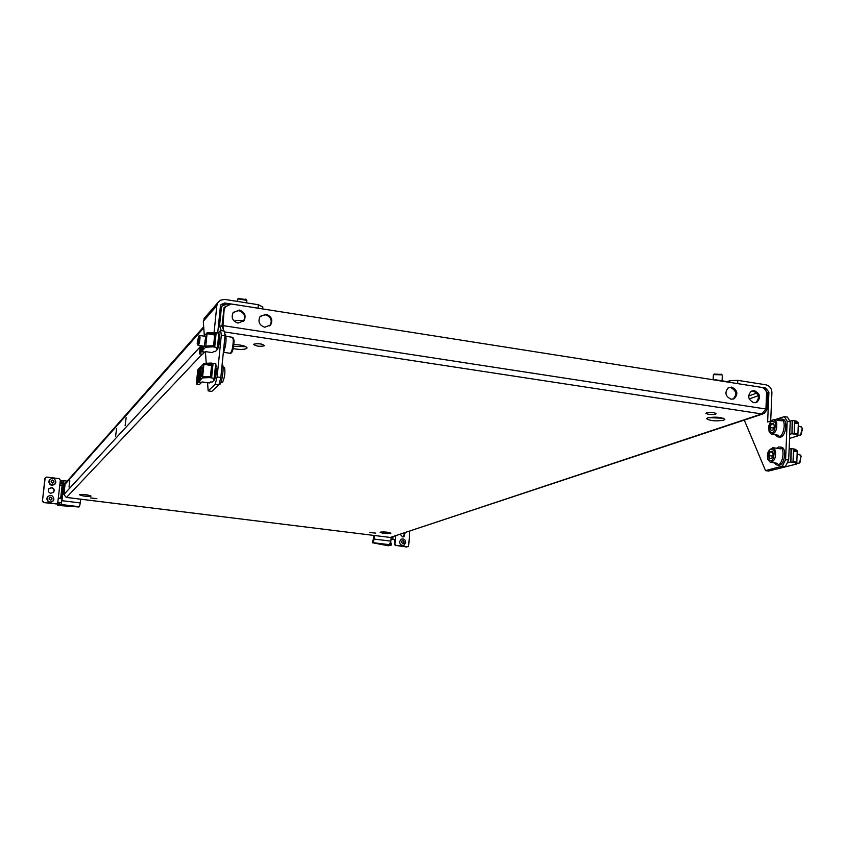 <?xml version="1.0" encoding="UTF-8"?>
<svg xmlns="http://www.w3.org/2000/svg" width="845" height="845" viewBox="0 0 845 845"><rect width="100%" height="100%" fill="white"/><g stroke="black" fill="none" stroke-linecap="round" stroke-linejoin="round"><path stroke-width="1.27" d="M222.108 364.67L222.467 364.786C224.284 365.927 222.003 382.88 219.837 384.422L219.003 384.464M224.168 367.427L224.527 367.48C225.393 372.318 224.717 377.303 222.52 382.447L220.936 382.341M225.087 334.282L225.552 334.345C226.671 339.701 225.9 346.059 223.238 353.442M780.484 447.153L781.91 447.29C786.769 448.801 784.678 464.264 779.491 465.204L777.421 465.056M776.671 448.251L778.594 446.973L780.284 447.047C785.132 448.558 783.04 464.021 777.854 464.972L776.228 464.877L774.347 462.88M781.731 419.141L783.157 419.289C787.92 420.81 785.787 436.031 780.653 437.118L778.498 436.981M777.918 420.218L779.755 418.983L781.53 419.046C786.283 420.556 784.149 435.788 779.027 436.876L777.326 436.802L775.467 434.805M223.059 304.918L224.749 303.006L220.978 304.633L220.408 306.291L217.704 332.919M258 308.193L258.338 304.707L224.495 299.383L220.45 300.228L217.883 302.605L216.806 305.732L214.102 332.381M218.971 337.736L219.182 337.799C219.795 340.81 219.362 344.39 217.873 348.552M215.887 368.198L216.088 368.262C216.711 371.335 216.278 374.937 214.788 379.078M221.316 335.201L220.64 330.49L224.316 331.05L225.013 335.761L221.316 335.201L217.112 376.944L220.83 377.483L218.908 384.845L211.789 391.393L208.155 390.876L207.585 382.732M218.274 333.004L220.64 330.49M206.233 363.297L205.419 351.604M204.321 335.866L203.307 321.237L205.092 317.371M218.908 384.845L215.2 384.317L208.155 390.876M215.2 384.317L217.112 376.944M225.013 335.761L220.83 377.483M224.749 303.006L230.527 303.915M258.338 304.707L262.848 307.062L262.658 308.921M197.191 343.133L198.66 336.162L198.998 337.43C198.712 341.898 198.152 344.158 197.318 344.2L197.191 343.133M199.409 335.592L200.043 336.965C199.779 341.803 199.135 344.602 198.131 345.351L197.487 344.411M799.993 462.521L801.049 455.909M796.772 463.261L799.507 463.039L801.113 456.078L799.317 454.452M770.122 451.885L772.214 451.198L773.154 454.24L772.003 457.969L769.911 458.634L768.982 455.592L770.122 451.885L772.531 452.233M772.573 456.11L768.982 455.592M797.881 435.291L800.553 435.09L802.222 428.119L800.468 426.514M771.316 423.863L773.407 423.113L774.347 426.112L773.196 429.841L771.105 430.57L770.175 427.581L771.316 423.863L773.756 424.222M802.222 428.119L802.528 428.7M801.049 434.573L802.539 428.732M773.724 428.109L770.175 427.581M764.366 388.573L765.76 388.066L768.908 392.196L767.63 422.004L771.411 420.789M737.632 383.609L737.78 380.356L765.897 384.792C769.7 385.816 771.707 388.436 771.907 392.661L770.693 421.011M774.728 419.722L784.34 416.627L787.16 421.264L790.233 421.729L788.67 460.081L785.596 459.638L782.301 466.123L765.538 470.623L744.287 420.113M782.301 466.123L785.375 466.567L788.67 460.081M796.75 463.778L794.976 461.771L796.571 464.053L768.57 471.056L765.538 470.623M790.233 421.729L787.403 417.103L784.34 416.627M787.16 421.264L785.596 459.638M765.76 388.066L762.391 387.538M737.78 380.356L729.911 380.641L726.658 381.887M729.911 380.641L729.827 382.384M50.911 493.332L53.774 492.012C54.682 489.762 53.953 488.273 51.587 487.533L48.704 488.896C47.838 491.135 48.577 492.614 50.911 493.332M53.404 492.477L53.541 492.276C54.45 490.037 53.721 488.547 51.365 487.808L48.841 488.706M65.16 483.847L63.893 483.689L63.66 485.727L62.15 485.379L60.65 498.307L61.231 498.476L58.284 498.17M63.66 485.727L61.928 500.684L80.286 502.944L80.708 499.194M60.449 481.65L60.217 483.678L61.231 480.731L63.724 480.942L63.449 485.695M62.731 485.548L61.231 498.476L62.16 498.645L60.977 504.676L61.928 500.684M61.928 498.899L59.594 498.476M45.081 478.016L46.676 477.066L59.139 478.65L60.365 480.182L59.815 484.945L62.15 485.379M59.013 498.307L60.65 498.307L58.316 497.885L57.756 502.659L56.214 503.852L43.486 502.574L56.214 503.852M45.123 478.259L42.472 500.789L43.708 502.321M44.901 478.534L42.472 500.789M57.28 503.546L55.981 504.106M43.486 502.574L42.261 501.043M63.893 483.689L63.724 480.942M62.002 480.72L61.769 482.748L63.491 482.97M61.769 482.748L60.998 482.759L61.231 480.731M63.628 484.196L60.217 483.678L60.998 482.759M80.286 502.944L79.472 506.757L78.532 506.968L58.316 505.458L57.703 505.299L58.717 502.426L61.22 502.638M59.488 502.426L59.256 504.465L60.977 504.676M59.256 504.465L58.485 504.465M57.946 503.25L57.713 505.289L58.717 502.426M53.689 482.601L53.657 481.027L52.411 480.256M52.696 480.055L53.953 481.185L53.795 482.516L52.527 483.044L51.091 481.999L51.239 480.668L52.696 480.055M49.591 479.654L48.778 481.481C49.633 485.368 51.714 486.213 55.041 484.016M48.968 481.249C49.961 485.294 52.105 486.055 55.411 483.52L55.907 482.125C54.883 478.059 52.728 477.319 49.422 479.907L48.968 481.249M52.179 480.562L51.218 480.752M51.693 499.67L51.672 498.085L50.436 497.304M50.7 497.124L51.957 498.254L51.798 499.585L50.542 500.124L49.094 499.068L49.242 497.737L50.7 497.124M47.669 496.628L46.781 498.539C47.573 502.374 49.644 503.25 52.981 501.159M46.961 498.328C47.922 502.342 50.066 503.124 53.393 500.641L53.922 499.184C52.929 495.138 50.774 494.378 47.457 496.913L46.961 498.328M50.182 497.642L49.221 497.811M403.688 542.986L403.762 541.782L402.748 540.779M402.98 540.599L404.121 541.666L403.952 542.997L402.843 543.504L401.607 542.448L401.776 541.117L402.98 540.599M399.527 541.74C399.865 544.624 401.364 545.743 404.026 545.11L405.758 542.511C405.42 539.617 403.91 538.497 401.238 539.163L399.527 541.74M402.632 543.451L403.255 542.997M405.093 532.741L404.068 536.67L402.642 536.913L400.224 534.367M404.48 532.952L403.414 536.881L404.068 536.67M393.052 536.744L392.851 539.279L392.069 539.258L395.344 539.448L393.749 539.575M391.214 537.378L390.908 541.138L374.261 539.089L374.557 535.529M374.261 539.089L372.645 542.796L373.997 535.455M391.045 539.459L392.967 539.564M391.066 539.194L392.069 539.258L392.249 537.008M409.825 531.178L408.674 545.68L407.977 546.726L396.125 545.458L394.985 544L395.64 535.888M406.709 547.011L396.125 545.458M394.985 544L394.372 544.191L395.523 545.648M394.372 544.191L394.742 539.649M390.802 545.025L390.96 543.081L390.802 545.025L389.249 544.835L390.908 541.138M372.645 542.796L388.425 545.785L391.256 545.141L391.415 543.198M201.48 376.796L202.8 366.952L201.48 376.796M209.444 376.479L211.419 376.764L212.655 364.501L211.556 365.61L203.909 364.237L210.574 363.91L210.637 363.255L203.983 363.593L202.546 377.609L209.623 377.599L202.451 377.926L198.459 381.887L199.927 367.543L203.93 363.413L210.912 363.065L210.764 363.92L212.982 364.248L211.694 376.997L209.465 376.669L209.38 377.493M215.739 365.061L214.736 379.658L212.179 382.098L210.658 381.929L209.581 382.965L202.061 381.94L199.526 384.422L196.315 384.01L197.783 369.751L199.536 367.945L198.068 382.267L200.423 382.172L198.459 381.887M200.371 376.141L201.29 367.237L200.36 368.188L199.135 380.123L200.064 379.194L200.371 376.141M203.983 363.593L211.102 363.065L215.866 363.815L214.398 378.338L213.299 379.405L214.535 379.585L215.993 365.103M216.193 365.177L214.535 379.585M215.866 363.815L214.408 378.338L209.623 377.599M198.068 382.267L196.315 384.01M196.822 381.982L198.121 380.683L199.24 369.761L197.941 371.103L196.822 381.982M199.114 371.039L197.931 380.884M198.913 371.24L197.941 371.103M202.853 376.764L209.37 376.479M211.556 365.61L210.437 376.616M201.173 368.304L200.36 368.188M204.237 364.533L212.982 364.248M204.289 346.281L205.726 336.384M214.535 346.017L212.581 345.711L214.535 346.017L215.771 333.828L214.662 335.032L207.046 333.627L213.69 333.226L213.753 332.581L207.109 332.983L205.694 346.915L212.75 346.83L205.599 347.232L201.575 351.541L202.145 345.954M218.834 334.514L217.83 349.017L215.264 351.668L213.743 351.499L212.37 352.64L205.166 351.573L202.62 354.266L199.42 353.854L200.254 345.668M202.631 346.027L202.251 349.735L203.191 348.731L203.455 346.154M207.109 332.983L214.017 332.391M204.078 336.141L207.067 332.814L214.06 332.381L213.88 333.236L216.088 333.574L214.81 346.239L212.591 345.911L212.507 346.725M218.77 333.078L217.514 347.601L218.77 333.078L214.06 332.381M219.277 334.631L217.83 349.006M217.313 347.517L212.75 346.83M217.83 349.017L219.077 334.546M218.971 333.162L217.514 347.601L216.404 348.753L217.63 348.943M201.807 345.901L201.184 351.953L203.529 351.826L201.575 351.541M201.184 351.953L199.42 353.854M200.55 345.721L199.927 351.805L201.237 350.4L201.701 345.89M201.522 345.858L201.036 350.612M212.338 346.545L212.581 345.711L205.757 346.27L212.486 345.721M214.662 335.032L213.563 345.858M207.374 333.923L216.088 333.574M794.965 461.719L796.772 463.187L797.247 450.945L795.145 449.202L791.374 448.642L790.846 461.983L794.839 462.5L794.86 461.74L793.032 461.476L793.487 449.783L795.325 450.047L795.346 449.297M795.441 449.434L797.247 450.945M785.163 466.62L780.03 467.993M790.846 461.983L791.047 448.653L789.114 449.202M787.92 461.571L787.867 462.711L790.519 461.993M793.55 451.219L796.93 451.716L795.43 450.079L796.93 451.716M793.032 461.476L793.487 449.783M793.592 450.015L793.149 461.328L794.796 461.56M796.096 433.538L797.87 435.671L798.367 422.912L796.275 421.074L792.504 420.493L791.976 433.76L795.958 434.288L795.99 433.538L794.163 433.263L794.617 421.634L796.444 421.919L796.476 421.169M797.87 435.671L795.758 434.33M789.557 438.386L797.68 435.946M794.67 423.165L798.05 423.683L796.307 422.183L796.571 421.359L798.367 422.912M791.976 433.76L792.177 420.504L789.917 421.222M789.716 434.351L791.649 433.77M794.722 421.94L796.55 421.951L798.05 423.683M794.163 433.263L794.617 421.634M246.106 299.574L238.396 298.528M246.856 300.387L238.047 298.855L237.255 301.38M713.486 379.817L715.419 380.113M721.588 374.419L714.268 374.082M722.243 375.455L721.989 374.821L713.634 374.62L713.455 375.159M115.596 436.21L116.589 428.521L115.596 436.21M96.9 498.656L90.616 497.937L96.9 498.656M238.005 323.096C232.629 321.206 230.991 317.731 233.104 312.671L239.293 310.062C244.712 311.995 246.317 315.502 244.099 320.572L238.005 323.096M243.212 321.575L243.571 321.132C245.779 316.062 244.173 312.555 238.765 310.622L233.431 312.238M264.76 327.226C259.32 325.262 257.746 321.744 260.017 316.653L266.017 314.234C271.498 316.252 273.051 319.801 270.675 324.892L264.76 327.226M269.724 325.895L270.104 325.441C272.47 320.35 270.918 316.801 265.446 314.794L260.366 316.22M90.964 496.152C86.676 496.628 82.863 496.184 79.546 494.821L79.588 494.737C83.866 494.262 87.679 494.705 91.017 496.057L90.964 496.152M88.123 495.054L82.599 494.452M369.804 532.508L375.676 533.111L369.804 532.508M754.416 390.665L751.289 391.203C747.181 395.914 748.047 399.759 753.888 402.748L756.951 402.231C761.113 397.541 760.268 393.685 754.416 390.665M751.416 391.14L753.265 391.087C759.106 394.097 759.951 397.953 755.8 402.632L755.662 402.706M731.664 387.105L728.443 387.686C724.376 392.418 725.263 396.273 731.105 399.231L734.263 398.682C738.393 393.96 737.527 390.094 731.664 387.105M728.591 387.601L730.545 387.528C736.386 390.517 737.252 394.372 733.133 399.083L732.974 399.167M380.324 532.128L380.081 532.329C382.711 533.406 386.249 533.765 390.686 533.406L390.939 533.206C388.288 532.128 384.75 531.758 380.324 532.128M383.313 531.917L387.813 532.287M715.525 414.145C711.173 414.832 707.962 414.546 705.902 413.3L706.515 412.772C710.856 412.085 714.067 412.36 716.148 413.617L715.525 414.145M723.721 420.229C715.979 421.412 710.286 420.916 706.642 418.729L707.73 417.821C715.451 416.606 721.155 417.103 724.852 419.289L723.721 420.229M723.309 418.233L708.279 417.652M253.806 344.211L253.658 344.485C256.468 346.323 259.996 346.756 264.253 345.795L264.4 345.51C261.58 343.672 258.042 343.239 253.806 344.211M261.443 344.073L256.848 343.609M126.137 417.705L125.123 425.679L126.137 417.705M69.808 480.742L69.015 487.047L69.808 480.742M233.209 348.594C239.8 349.767 244.332 349.693 246.825 348.393L247.067 347.918C245.81 345.996 241.416 344.855 233.907 344.507M233.642 346.344L245.853 346.672M220.218 308.076L222.055 306.006L226.618 304.031L228.224 304.284M235.005 321.079C236.611 320.181 239.505 320.139 243.687 320.952M728.084 387.908L729.182 387.496M66.206 497.378L63.903 494.483L65.086 484.248L66.016 482.506M763.035 413.881L390.263 537.452L761.746 413.944L765.919 409.022L766.584 393.675C766.426 390.305 764.831 388.214 761.799 387.411L231.234 303.989L224.105 307.379L221.95 326.191L219.552 325.821L221.358 308.013L220.08 309.45M224.443 331.905L761.746 413.944L764.26 413.48L766.901 409.846L767.609 393.432L764.281 388.542M223.386 330.902L222.974 325.61L222.467 326.159L224.147 309.545L225.805 306.07M223.333 329.687L222.467 326.159M765.919 409.022L222.974 325.61L224.147 309.545M225.034 306.999L224.654 308.974M766.901 409.846L765.707 409.667M202.135 354.256L66.491 497.42L390.263 537.452L66.417 497.43M218.285 327.195L219.552 325.821L221.232 330.575M221.95 326.191L223.291 329.212M222.055 306.006L221.358 308.013M216.806 305.732L203.307 321.237M223.777 352.344L230.093 353.284C231.889 352.101 232.977 347.58 233.336 339.743L232.428 337.282M234.076 340.577C233.738 347.644 232.776 351.583 231.181 352.397M772.636 447.639L775.393 450.29C776.143 457.61 774.432 461.602 770.26 462.289L767.936 459.49M774.147 450.755C770.112 447.142 768.063 449.91 767.999 459.057C772.024 462.722 774.062 459.955 774.147 450.755M773.893 419.595L776.576 422.141C777.315 429.471 775.583 433.485 771.39 434.193L769.13 431.499M775.33 422.606C771.305 419.152 769.256 421.961 769.193 431.056C773.207 434.562 775.256 431.753 775.33 422.606M768.908 392.196L767.587 392.661M59.815 484.945L58.316 497.885M61.136 504.507L79.472 506.757M389.651 544.708L373.015 542.67M209.211 377.314L209.454 376.469L211.451 376.764M214.207 378.264L215.665 363.73M795.451 449.487L795.187 450.311L793.592 450.079M796.571 464.053L794.627 462.532M796.729 463.06L793.149 461.317M794.279 433.115L795.916 433.358L794.279 433.105L794.722 421.866M727.218 381.676L715.24 379.785M223.64 309.46L224.284 308.742M756.793 393.083L748.596 396.02M203.761 327.86L65.086 484.248M200.138 346.862L63.903 494.483M749.188 398.935L758.25 395.724M224.527 367.48L223.08 367.269M225.552 334.345L224.791 334.229M781.91 447.29L780.284 447.047M783.157 419.289L781.53 419.046M204.015 318.607L217.883 302.605M226.111 336.321L232.808 337.345L234.107 340.355C233.611 348.71 232.407 353.041 230.463 353.347M198.66 336.162L199.631 335.423M199.769 335.486L205.937 336.416M218.897 338.38L219.436 338.465M198.343 345.383L204.511 346.313M780.907 448.875L773.545 447.787C768.38 449.308 766.499 453.184 767.894 459.384M801.43 456.68L801.102 456.078M799.93 454.536L797.131 454.135M777.622 463.356L771.221 462.426M782.143 420.863L774.791 419.743C772.203 419.733 770.651 420.662 770.154 422.542C769.415 425.637 768.253 423.672 769.098 431.394M801.071 426.609L798.24 426.176M778.72 435.291L772.341 434.341M63.956 480.731L67.22 481.143M372.592 542.839L372.751 540.895M212.581 345.711L205.979 346.08M797.226 450.829L795.388 449.339M798.345 422.806L796.518 421.222M797.849 434.964L795.916 433.358M245.8 299.014L246.465 299.785M246.856 300.334L246.613 302.848M238.691 298.306L237.867 298.929M727.27 381.644L715.176 379.743M714.405 373.976L713.634 374.62M721.313 374.145L721.989 374.821M722.338 375.212L722.074 380.831M713.381 374.99L713.148 379.764M65.509 483.076L203.687 326.783M733.133 399.083L734.263 398.682M755.8 402.632L756.951 402.231M270.104 325.441L270.675 324.892M243.571 321.132L244.099 320.572"/></g></svg>
